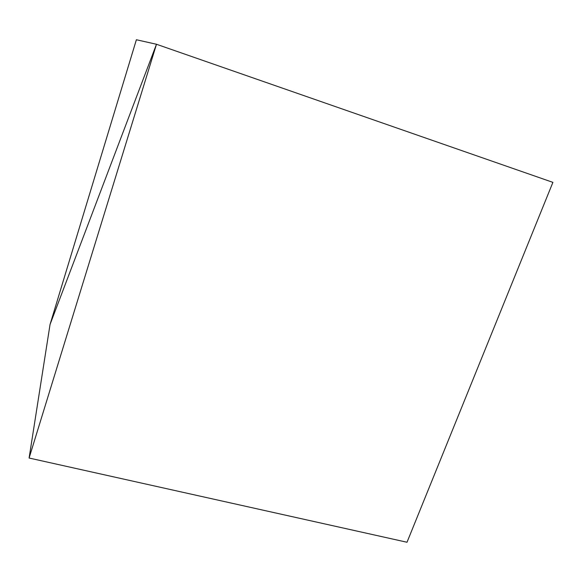 <?xml version="1.0" encoding="UTF-8"?>
<svg xmlns="http://www.w3.org/2000/svg" width="582" height="582" viewBox="0 0 582 582"><rect width="100%" height="100%" fill="white"/><g stroke="black" fill="none" stroke-linecap="round" stroke-linejoin="round"><path stroke-width="0.87" d="M156.478 44.261L50.045 324.487L136.384 39.751L156.478 44.261L50.045 324.487L29.1 458.034L156.478 44.261L552.9 182.362L156.478 44.261M552.9 182.362L407.014 542.249L29.1 458.034"/></g></svg>
